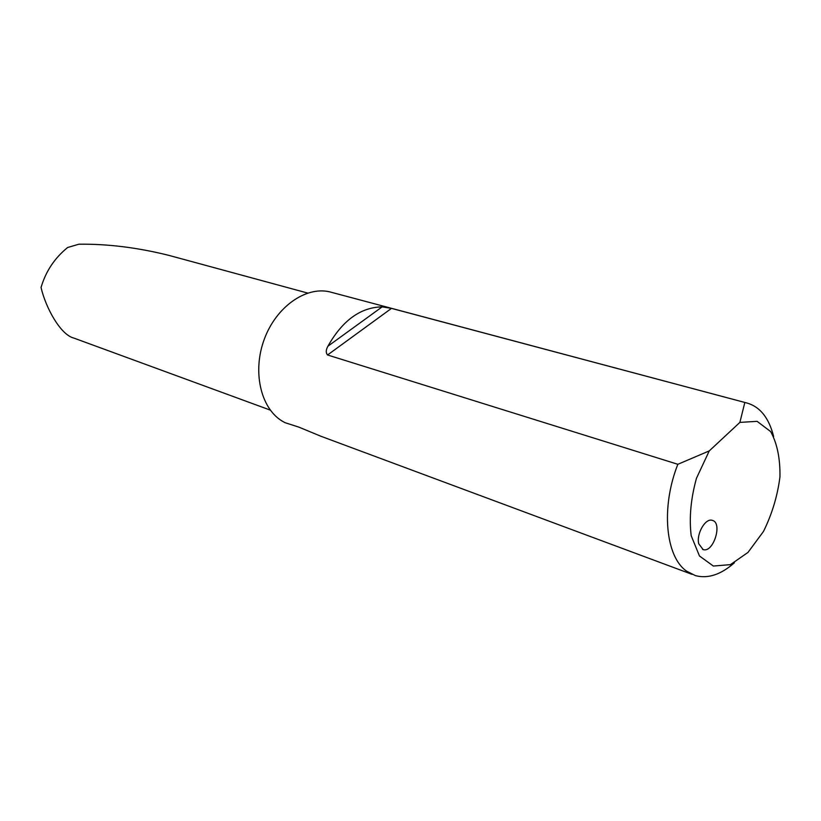 <?xml version="1.0" encoding="UTF-8"?>
<svg xmlns="http://www.w3.org/2000/svg" width="821" height="821" viewBox="0 0 821 821"><rect width="100%" height="100%" fill="white"/><g stroke="black" fill="none" stroke-linecap="round" stroke-linejoin="round"><path stroke-width="1.23" d="M178.568 258.01L168.952 255.393C137.641 247.573 107.613 243.837 78.857 244.206L67.63 247.511C54.597 258.092 45.74 271.412 41.05 287.504C45.73 307.824 60.549 334.865 73.849 338.078L270.325 410.12M692.082 574.372L320.867 436.238L298.977 427.166L284.938 422.651L281.552 420.701C260.39 407.411 252.314 370.969 264.383 338.981C276.246 306.91 305.494 286.324 329.385 291.773L745.612 402.67L391.494 308.378L382.186 306.849C360.552 307.311 342.47 320.426 327.938 346.185C325.834 349.91 325.711 352.835 327.558 354.98L677.848 464.296C660.782 507.224 665.451 556.73 686.592 571.139L695.408 575.613C707.907 578.918 720.889 574.659 734.354 562.816M773.628 436.485C768.805 417.304 759.466 406.026 745.612 402.67M332.844 292.697L329.385 291.773M698.743 543.789C696.157 533.948 705.434 517.877 712.218 520.34C722.983 522.495 713.439 553.221 703.135 549.588L698.743 543.789M739.885 422.394L757.106 421.337L770.652 431.569C777.179 443.463 780.278 458.58 779.95 476.909C777.508 495.966 772.017 514.151 763.468 531.464L748.003 552.4L730.423 564.643L713.336 566.038L699.461 555.981L691.19 535.692C689.045 517.897 690.8 498.768 696.454 478.294L709.262 450.903L739.885 422.394L744.811 402.516M709.262 450.903L677.848 464.296M327.938 346.185L382.186 306.849M327.558 354.98L391.494 308.378M168.952 255.393L307.68 293.066M702.56 549.382L703.135 549.588"/></g></svg>
